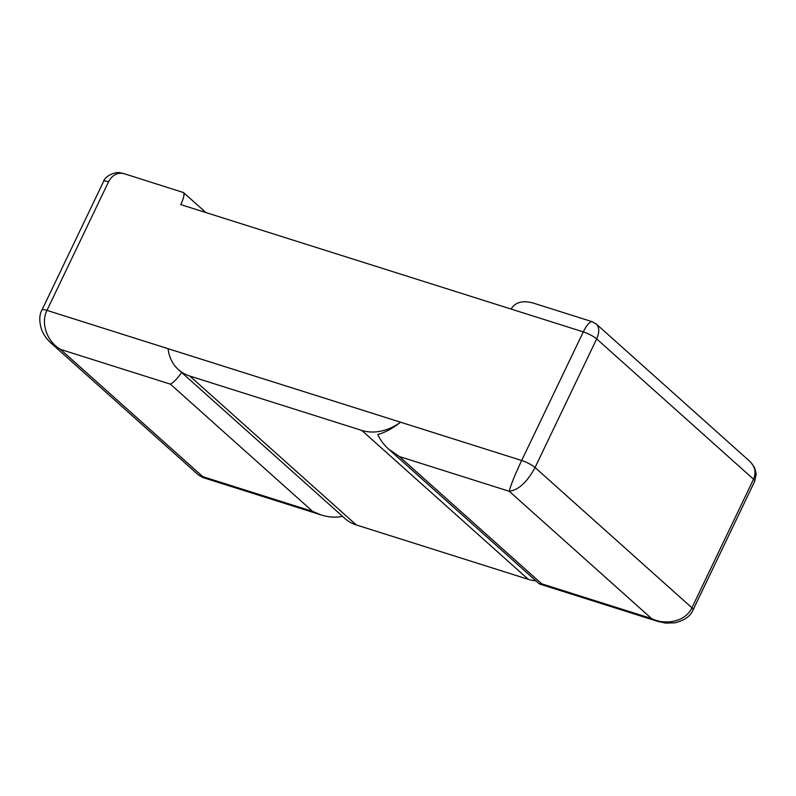<?xml version="1.0" encoding="UTF-8"?>
<svg xmlns="http://www.w3.org/2000/svg" width="796" height="796" viewBox="0 0 796 796"><rect width="100%" height="100%" fill="white"/><g stroke="black" fill="none" stroke-linecap="round" stroke-linejoin="round"><path stroke-width="1.19" d="M41.979 310.002L103.599 181.398C104.654 176.543 114.972 171.14 120.803 172.931L124.126 173.687C117.559 172.165 112.365 174.851 108.554 181.777L46.944 310.38A10.845 2.199 -154.4 0 0 41.979 310.002L41.979 310.002C39.143 315.037 39.054 321.674 41.72 329.932C43.73 334.947 46.984 339.464 51.481 343.494M124.126 173.687L183.538 192.562C184.672 194.105 183.747 198.114 180.752 204.602L583.289 331.892L521.669 460.496L46.944 310.38C40.497 323.077 46.954 341.673 60.486 349.384L51.471 343.504L49.014 341.106M361.782 430.417L189.796 376.03A46.476 37.322 131.8 0 1 178.473 369.633A46.476 37.322 131.8 0 1 168.075 348.678L400.547 422.188A46.476 37.322 131.8 0 1 361.782 430.417L528.285 579.329A46.476 37.322 -48.2 0 0 535.887 580.811M178.473 369.633L344.976 518.544A46.476 37.322 -48.2 0 0 356.3 524.942L528.285 579.329M749.623 461.173L749.882 461.411C755.086 466.585 756.309 472.516 753.543 479.212L691.923 607.816A10.845 2.199 25.6 0 1 693.137 609.786C690.739 615.975 684.679 620.323 674.978 622.84L665.575 623.069L657.914 621.417L651.556 618.562L509.271 491.301C510.495 485.769 514.624 475.501 521.669 460.496A10.845 2.199 25.6 0 1 535.051 467.511C527.201 482.087 518.604 490.018 509.271 491.301L399.403 456.556L541.688 583.816L651.556 618.562C666.839 625.955 686.082 620.83 691.923 607.816L535.051 467.511L596.672 338.907A10.845 2.199 -154.4 0 0 583.289 331.892L521.669 460.496L400.547 422.188C392.637 428.457 385.055 432.556 377.772 434.497C380.1 439.81 383.722 444.675 388.637 449.123L399.403 456.556M657.914 621.437L660.033 622.034M595.896 323.713L596.363 324.101C599.428 327.464 599.527 332.4 596.672 338.907L753.543 479.212A10.845 2.199 -154.4 0 1 754.757 481.192L756.2 473.899L754.558 467.57L750.708 462.207M592.204 321.703C589.786 321.494 586.811 324.897 583.289 331.892L511.102 309.067C515.181 302.231 522.524 300.221 533.141 303.027L592.204 321.703M388.637 449.123L539.171 583.747L541.688 583.816M342.489 516.305C335.922 517.768 328.828 517.32 321.236 514.972L312.639 511.39L202.771 476.645L202.91 477.56L198.622 475.083M181.677 372.488C177.1 378.856 173.329 382.737 170.354 384.13L60.486 349.384L202.771 476.645L198.612 475.113L51.362 343.414M168.075 348.678L46.944 310.38L108.554 181.777A10.845 2.199 25.6 0 0 103.599 181.398M189.796 376.03L356.3 524.942M693.137 609.786L754.757 481.192M170.354 384.13L312.639 511.39M596.353 324.121L592.194 321.713M658.053 621.487L539.728 584.065M749.882 461.411L596.284 324.032M202.91 477.56L321.236 514.972M183.538 192.562L205.885 212.552"/></g></svg>
